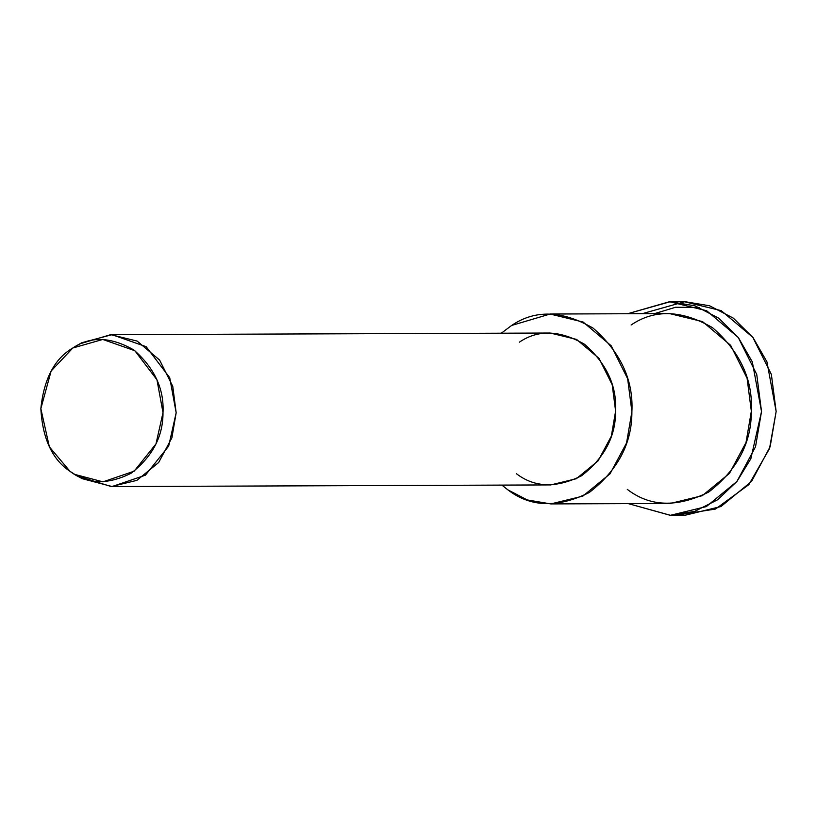 <?xml version="1.0" encoding="UTF-8"?>
<svg xmlns="http://www.w3.org/2000/svg" width="817" height="817" viewBox="0 0 817 817"><rect width="100%" height="100%" fill="white"/><g stroke="black" fill="none" stroke-linecap="round" stroke-linejoin="round"><path stroke-width="1.23" d="M699.454 307.468L675.577 307.263L654.488 313.646M642.203 313.687L684.871 301.667L709.616 305.783L733.329 318.13L753.1 337.697L766.938 361.829L776.15 411.482L769.512 448.604L748.852 484.644L715.478 509.052L677.62 514.965M69.956 471.286L49.367 446.879L40.85 408.643L51.124 371.02L72.815 348.001L102.799 339.453L134.856 350.718L156.956 379.782L163.002 412.656L155.976 443.917L134.151 471.184L102.973 481.846L74.807 474.422L69.956 471.286C86.98 484.399 107.333 485.073 131.026 473.288C152.462 456.642 163.114 436.431 163.002 412.656C164.217 388.933 154.515 368.048 133.896 350.013C110.785 336.696 90.432 336.022 72.815 348.001C54.576 358.612 43.924 378.822 40.85 408.643C42.535 438.606 52.237 459.491 69.956 471.286M74.807 474.422L82.098 478.639L112.143 486.554L145.395 475.188L168.68 446.102L176.166 412.759L169.722 377.689L146.141 346.684L111.96 334.674L81.588 342.813L74.337 347.082M77.962 345.121L79.974 343.794L110.734 334.664L137.133 341.067L159.601 360.052L172.765 386.39L176.166 412.759L171.897 437.81L158.661 462.504L136.909 480.355L111.306 486.564L78.452 476.352M111.306 486.564L550.75 484.92L576.353 478.711L598.105 460.859L611.341 436.176L615.609 411.114L612.209 384.746L599.045 358.408L576.577 339.423L550.178 333.019L110.734 334.664M507.837 489.822C530.539 507.306 557.684 508.205 589.271 492.498C617.846 470.296 632.052 443.345 631.898 411.656C633.522 380.017 620.583 352.168 593.091 328.128C562.28 310.368 535.135 309.48 511.656 325.452L501.301 333.203L511.656 325.452L550.107 314.034L583.103 322.031L611.187 345.765L627.64 378.69L631.898 411.656L626.557 442.977L610.013 473.829L582.827 496.144L550.821 503.915L527.251 499.943L507.837 489.822L501.873 485.104L507.837 489.822M519.418 342.149C538.199 329.374 559.911 330.088 584.563 344.294C606.561 363.534 616.906 385.808 615.609 411.114C615.732 436.472 604.366 458.031 581.51 475.79C556.234 488.362 534.522 487.647 516.364 473.656M550.821 503.915L670.267 503.466L702.273 495.694L729.469 473.39L746.003 442.528L751.344 411.206L747.085 378.24L730.633 345.315L702.549 321.592L669.552 313.585L550.107 314.034M628.283 503.619L670.522 515.333L694.644 511.401L717.663 499.749L736.985 481.397L750.843 458.756L761.526 411.543L752.314 361.89L738.476 337.758L718.705 318.181L694.991 305.834L670.246 301.728L627.568 313.748L669.511 301.718L706.634 310.726L738.221 337.421L756.736 374.452L761.526 411.543L755.521 446.776L736.914 481.489L706.317 506.591L670.308 515.333L628.283 503.619M631.102 325.003C654.58 309.03 681.725 309.919 712.536 327.678C740.039 351.729 752.968 379.568 751.344 411.206C751.497 442.906 737.291 469.846 708.717 492.048C677.13 507.755 649.985 506.867 627.282 489.373M670.308 515.333L684.932 515.282L720.941 506.54L751.538 481.438L770.145 446.725L776.15 411.482L771.36 374.4L752.845 337.36L721.258 310.664L684.135 301.667L669.511 301.718"/></g></svg>
